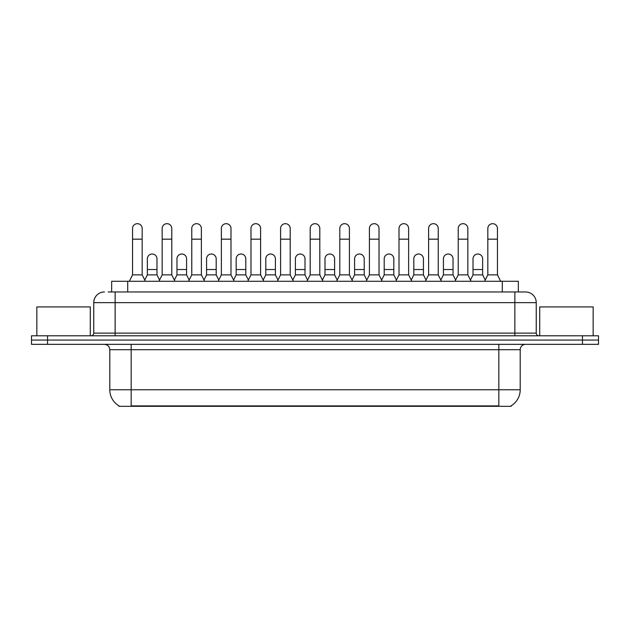 <?xml version="1.0" encoding="UTF-8"?>
<svg xmlns="http://www.w3.org/2000/svg" width="630" height="630" viewBox="0 0 630 630"><rect width="100%" height="100%" fill="white"/><g stroke="black" fill="none" stroke-linecap="round" stroke-linejoin="round"><path stroke-width="0.94" d="M111.668 291.966L111.668 281.279L518.332 281.279L518.332 291.966M511.127 405.807L511.127 406.326L118.873 406.326L118.873 405.807M119.031 405.901A18.703 18.703 0 0 1 109.793 389.765L131.166 389.765L131.166 405.901L498.834 405.901L498.834 389.765L520.207 389.765L520.207 349.682A5.347 5.347 0 0 1 525.554 344.342M109.793 389.765L109.793 349.682C109.47 346.437 107.691 344.657 104.446 344.342M510.969 405.901A18.703 18.703 0 0 0 520.207 389.765M47.533 335.79L598.5 335.79L598.5 340.066L31.5 340.066L31.5 344.342L47.533 344.342L47.533 340.066L31.5 340.066L31.5 335.79L47.533 335.79L47.533 340.066L598.5 340.066L598.5 344.342L47.533 344.342M108.431 291.966L525.388 291.966M108.187 291.966L115.132 291.966L115.132 302.652L93.76 302.652L93.76 333.113A2.67 2.67 0 0 1 91.082 335.79M104.446 291.966A10.686 10.686 0 0 0 93.76 302.652M525.554 291.966A10.686 10.686 0 0 1 536.24 302.652L536.24 333.113C536.382 334.727 537.28 335.617 538.918 335.79M129.347 281.279L132.552 274.869L142.175 274.869L145.38 281.279M142.175 274.869L142.175 228.477A4.812 4.812 0 0 0 137.364 223.674A4.812 4.812 0 0 1 137.671 223.681M132.552 274.869L132.552 239.172L142.175 239.172M132.552 239.172L132.552 228.477A4.812 4.812 0 0 1 137.364 223.674M144.766 280.051L147.357 274.869L156.98 274.869L159.571 280.051M156.98 274.869L156.98 258.836A4.812 4.812 0 0 0 152.468 254.032A4.812 4.812 0 0 1 156.98 258.836M147.357 274.869L147.357 269.522L156.98 269.522M147.357 269.522L147.357 258.836A4.812 4.812 0 0 1 152.468 254.032M158.957 281.279L162.162 274.869L171.777 274.869L174.99 281.279M171.777 274.869L171.777 228.477A4.812 4.812 0 0 0 166.974 223.674A4.812 4.812 0 0 1 167.273 223.681M162.162 274.869L162.162 239.172L171.777 239.172M162.162 239.172L162.162 228.477A4.812 4.812 0 0 1 166.974 223.674M188.559 281.279L191.764 274.869L201.387 274.869L204.593 281.279M201.387 274.869L201.387 228.477A4.812 4.812 0 0 0 196.576 223.674A4.812 4.812 0 0 1 196.875 223.681M191.764 274.869L191.764 239.172L201.387 239.172M191.764 239.172L191.764 228.477A4.812 4.812 0 0 1 196.576 223.674M218.169 281.279L221.374 274.869L230.989 274.869L234.195 281.279M230.989 274.869L230.989 228.477A4.812 4.812 0 0 0 226.186 223.674A4.812 4.812 0 0 1 226.485 223.681M221.374 274.869L221.374 239.172L230.989 239.172M221.374 239.172L221.374 228.477A4.812 4.812 0 0 1 226.186 223.674M247.771 281.279L250.976 274.869L260.599 274.869L263.805 281.279M260.599 274.869L260.599 228.477A4.812 4.812 0 0 0 255.788 223.674A4.812 4.812 0 0 1 256.087 223.681M250.976 274.869L250.976 239.172L260.599 239.172M250.976 239.172L250.976 228.477A4.812 4.812 0 0 1 255.788 223.674M174.376 280.051L176.967 274.869L186.582 274.869L189.173 280.051M186.582 274.869L186.582 258.836A4.812 4.812 0 0 0 182.078 254.032A4.812 4.812 0 0 1 186.582 258.836M176.967 274.869L176.967 269.522L186.582 269.522M176.967 269.522L176.967 258.836A4.812 4.812 0 0 1 182.078 254.032M203.978 280.051L206.569 274.869L216.192 274.869L218.783 280.051M216.192 274.869L216.192 258.836A4.812 4.812 0 0 0 211.68 254.032A4.812 4.812 0 0 1 216.192 258.836M206.569 274.869L206.569 269.522L216.192 269.522M206.569 269.522L206.569 258.836A4.812 4.812 0 0 1 211.68 254.032M233.58 280.051L236.179 274.869L245.794 274.869L248.385 280.051M245.794 274.869L245.794 258.836A4.812 4.812 0 0 0 241.29 254.032A4.812 4.812 0 0 1 245.794 258.836M236.179 274.869L236.179 269.522L245.794 269.522M236.179 269.522L236.179 258.836A4.812 4.812 0 0 1 241.29 254.032M90.287 335.79L90.287 306.928L36.847 306.928L36.847 335.79M593.153 335.79L593.153 306.928L539.713 306.928L539.713 335.79M277.381 281.279L280.586 274.869L290.202 274.869L293.407 281.279M290.202 274.869L290.202 228.477A4.812 4.812 0 0 0 285.398 223.674A4.812 4.812 0 0 1 285.697 223.681M280.586 274.869L280.586 239.172L290.202 239.172M280.586 239.172L280.586 228.477A4.812 4.812 0 0 1 285.398 223.674M306.983 281.279L310.188 274.869L319.812 274.869L323.017 281.279M319.812 274.869L319.812 228.477A4.812 4.812 0 0 0 315 223.674A4.812 4.812 0 0 1 315.299 223.681M310.188 274.869L310.188 239.172L319.812 239.172M310.188 239.172L310.188 228.477A4.812 4.812 0 0 1 315 223.674M336.593 281.279L339.798 274.869L349.414 274.869L352.619 281.279M349.414 274.869L349.414 228.477A4.812 4.812 0 0 0 344.602 223.674A4.812 4.812 0 0 1 344.909 223.681M339.798 274.869L339.798 239.172L349.414 239.172M339.798 239.172L339.798 228.477A4.812 4.812 0 0 1 344.602 223.674M263.19 280.051L265.781 274.869L275.405 274.869L277.995 280.051M275.405 274.869L275.405 258.836A4.812 4.812 0 0 0 270.892 254.032A4.812 4.812 0 0 1 275.405 258.836M265.781 274.869L265.781 269.522L275.405 269.522M265.781 269.522L265.781 258.836A4.812 4.812 0 0 1 270.892 254.032M292.793 280.051L295.391 274.869L305.007 274.869L307.598 280.051M305.007 274.869L305.007 258.836A4.812 4.812 0 0 0 300.502 254.032A4.812 4.812 0 0 1 305.007 258.836M295.391 274.869L295.391 269.522L305.007 269.522M295.391 269.522L295.391 258.836A4.812 4.812 0 0 1 300.502 254.032M322.402 280.051L324.993 274.869L334.609 274.869L337.207 280.051M334.609 274.869L334.609 258.836A4.812 4.812 0 0 0 330.104 254.032A4.812 4.812 0 0 1 334.609 258.836M324.993 274.869L324.993 269.522L334.609 269.522M324.993 269.522L324.993 258.836A4.812 4.812 0 0 1 330.104 254.032M366.195 281.279L369.4 274.869L379.024 274.869L382.229 281.279M379.024 274.869L379.024 228.477A4.812 4.812 0 0 0 374.212 223.674A4.812 4.812 0 0 1 374.511 223.681M369.4 274.869L369.4 239.172L379.024 239.172M369.4 239.172L369.4 228.477A4.812 4.812 0 0 1 374.212 223.674M395.805 281.279L399.01 274.869L408.626 274.869L411.831 281.279M408.626 274.869L408.626 228.477A4.812 4.812 0 0 0 403.814 223.674A4.812 4.812 0 0 1 404.121 223.681M399.01 274.869L399.01 239.172L408.626 239.172M399.01 239.172L399.01 228.477A4.812 4.812 0 0 1 403.814 223.674M425.408 281.279L428.613 274.869L438.236 274.869L441.441 281.279M438.236 274.869L438.236 228.477A4.812 4.812 0 0 0 433.424 223.674A4.812 4.812 0 0 1 433.724 223.681M428.613 274.869L428.613 239.172L438.236 239.172M428.613 239.172L428.613 228.477A4.812 4.812 0 0 1 433.424 223.674M455.01 281.279L458.223 274.869L467.838 274.869L471.043 281.279M467.838 274.869L467.838 228.477A4.812 4.812 0 0 0 463.026 223.674A4.812 4.812 0 0 1 463.334 223.681M458.223 274.869L458.223 239.172L467.838 239.172M458.223 239.172L458.223 228.477A4.812 4.812 0 0 1 463.026 223.674M484.62 281.279L487.825 274.869L497.448 274.869L500.653 281.279M497.448 274.869L497.448 228.477A4.812 4.812 0 0 0 492.636 223.674A4.812 4.812 0 0 1 492.936 223.681M487.825 274.869L487.825 239.172L497.448 239.172M487.825 239.172L487.825 228.477A4.812 4.812 0 0 1 492.636 223.674M352.005 280.051L354.595 274.869L364.219 274.869L366.81 280.051M364.219 274.869L364.219 258.836A4.812 4.812 0 0 0 359.714 254.032A4.812 4.812 0 0 1 364.219 258.836M354.595 274.869L354.595 269.522L364.219 269.522M354.595 269.522L354.595 258.836A4.812 4.812 0 0 1 359.714 254.032M381.615 280.051L384.205 274.869L393.821 274.869L396.42 280.051M393.821 274.869L393.821 258.836A4.812 4.812 0 0 0 389.316 254.032A4.812 4.812 0 0 1 393.821 258.836M384.205 274.869L384.205 269.522L393.821 269.522M384.205 269.522L384.205 258.836A4.812 4.812 0 0 1 389.316 254.032M411.217 280.051L413.808 274.869L423.431 274.869L426.022 280.051M423.431 274.869L423.431 258.836A4.812 4.812 0 0 0 418.926 254.032A4.812 4.812 0 0 1 423.431 258.836M413.808 274.869L413.808 269.522L423.431 269.522M413.808 269.522L413.808 258.836A4.812 4.812 0 0 1 418.926 254.032M440.827 280.051L443.418 274.869L453.033 274.869L455.624 280.051M453.033 274.869L453.033 258.836A4.812 4.812 0 0 0 448.528 254.032A4.812 4.812 0 0 1 453.033 258.836M443.418 274.869L443.418 269.522L453.033 269.522M443.418 269.522L443.418 258.836A4.812 4.812 0 0 1 448.528 254.032M470.429 280.051L473.02 274.869L482.643 274.869L485.234 280.051M482.643 274.869L482.643 258.836A4.812 4.812 0 0 0 478.131 254.032A4.812 4.812 0 0 1 482.643 258.836M473.02 274.869L473.02 269.522L482.643 269.522M473.02 269.522L473.02 258.836A4.812 4.812 0 0 1 478.131 254.032M496.7 406.326L496.7 405.807M133.3 406.326L133.3 405.807M127.701 291.966L127.701 281.279M502.299 291.966L502.299 281.279M498.834 344.342L498.834 349.682L109.793 349.682M520.207 349.682L498.834 349.682L498.834 389.765L131.166 389.765L131.166 344.342M582.466 344.342L582.466 335.79M115.132 335.79L115.132 333.113L536.24 333.113M93.76 333.113L115.132 333.113L115.132 302.652L514.867 302.652L514.867 335.79M536.24 302.652L514.867 302.652L514.867 291.966"/></g></svg>
